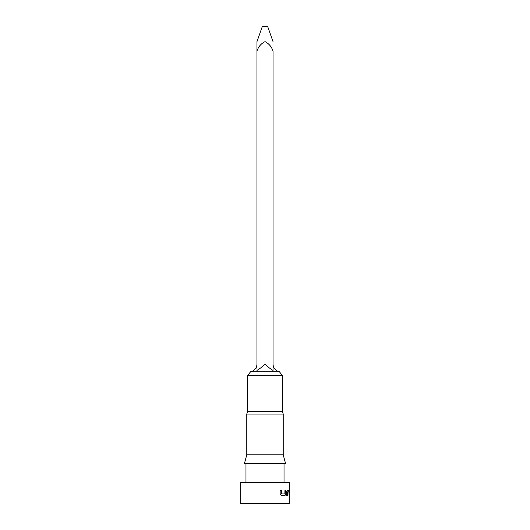 <?xml version="1.0" encoding="UTF-8"?>
<svg xmlns="http://www.w3.org/2000/svg" width="530" height="530" viewBox="0 0 530 530"><rect width="100%" height="100%" fill="white"/><g stroke="black" fill="none" stroke-linecap="round" stroke-linejoin="round"><path stroke-width="0.79" d="M265 363.885C262.436 366.674 259.753 368.847 256.964 370.397C259.713 368.873 262.396 366.7 265 363.885C267.617 366.707 270.293 368.88 273.036 370.397L273.036 51.039C271.526 46.686 268.856 43.553 265.04 41.638C261.177 43.493 258.488 46.627 256.964 51.039L256.964 368.628M256.964 363.885A8.036 8.036 0 0 1 250.617 371.742L279.383 371.742A8.036 8.036 0 0 1 273.036 363.885L273.036 367.012M273.036 41.638L267.677 26.5L262.317 26.5L256.964 41.638L256.964 51.039L256.964 41.638M250.617 371.742L247.45 375.671L282.55 375.671L282.55 411.585L283.225 414.082L283.225 454.8L285.498 463.306L244.502 463.306L246.775 454.8L283.225 454.8M279.383 371.742L282.55 375.671M247.45 375.671L247.45 411.585L282.55 411.585M247.45 411.585L246.775 414.082L283.225 414.082M246.775 414.082L246.775 454.8M245.973 463.306L245.973 482.326M284.027 463.306L284.027 482.326M288.903 490.276L287.32 490.276L286.684 491.78L286.684 495.53L287.359 495.53L287.399 491.886L288.863 491.886L289.108 495.53L288.903 490.276M284.941 490.276L284.882 493.92L281.47 493.92L281.39 490.276L280.171 490.276L280.171 494.033L281.311 495.53L285.001 495.53L285.809 494.033L285.809 490.276L284.941 490.276L285.584 490.276L285.809 494.033M289.254 482.326L240.746 482.326L240.746 503.5L289.254 503.5L289.254 482.326M288.843 491.886L288.638 490.276L287.32 490.276M287.359 491.992L287.114 495.53L286.684 495.53M281.211 493.814L281.211 490.276L280.171 490.276M285.584 494.033L284.782 495.53L281.311 495.53"/></g></svg>
